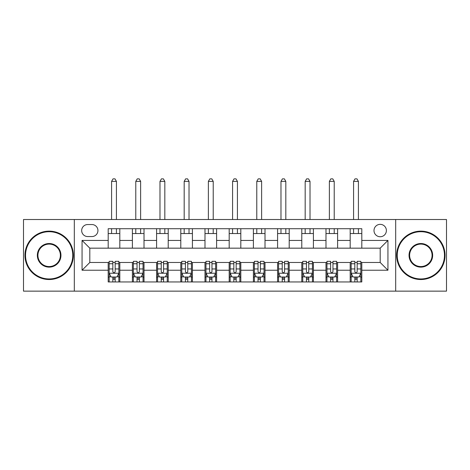 <?xml version="1.0" encoding="UTF-8"?>
<svg xmlns="http://www.w3.org/2000/svg" width="470" height="470" viewBox="0 0 470 470"><rect width="100%" height="100%" fill="white"/><g stroke="black" fill="none" stroke-linecap="round" stroke-linejoin="round"><path stroke-width="0.7" d="M380.195 224.355A6.192 6.192 0 0 0 373.997 230.547A6.192 6.192 0 0 0 380.195 236.745A6.192 6.192 0 0 0 386.387 230.547A6.192 6.192 0 0 0 380.195 224.355M395.681 291.142L446.5 291.142L446.5 219.513L395.681 219.513L395.681 291.142L74.319 291.142L74.319 219.513L23.5 219.513L23.5 291.142L74.319 291.142M87.679 236.551L91.938 236.551A6.004 6.004 0 0 0 97.936 230.547A6.004 6.004 0 0 0 91.938 224.548L87.679 224.548A6.004 6.004 0 0 0 81.674 230.547A6.004 6.004 0 0 0 87.679 236.551M395.681 219.513L74.319 219.513M108.194 270.232L82.062 270.232L82.062 240.423L108.194 240.423L108.194 248.166L89.805 248.166L89.805 262.489L108.194 262.489L108.194 281.947L361.806 281.947L361.806 262.489L380.195 262.489L380.195 248.166L361.806 248.166L361.806 240.423L387.938 240.423L387.938 270.232L361.806 270.232M361.806 240.423L361.806 228.708L108.194 228.708L108.194 240.423M350.185 228.708L350.185 248.166L361.806 248.166M350.185 248.166L108.194 248.166M108.194 262.489L109.163 262.489M112.841 262.489L115.168 262.489M118.845 262.489L119.815 262.489L119.815 281.947M133.363 262.489L119.815 262.489M137.04 262.489L139.367 262.489M143.044 262.489L144.014 262.489L144.014 281.947M157.562 262.489L144.014 262.489M161.239 262.489L163.566 262.489M167.244 262.489L168.213 262.489L168.213 281.947M181.761 262.489L168.213 262.489M185.439 262.489L187.765 262.489M191.443 262.489L192.412 262.489L192.412 281.947M205.96 262.489L192.412 262.489M209.638 262.489L211.964 262.489M215.642 262.489L216.611 262.489L216.611 281.947M230.159 262.489L216.611 262.489M233.837 262.489L236.163 262.489M239.841 262.489L240.81 262.489L240.81 281.947M254.358 262.489L240.81 262.489M258.036 262.489L260.362 262.489M264.04 262.489L265.01 262.489L265.01 281.947M278.557 262.489L265.01 262.489M282.235 262.489L284.562 262.489M288.239 262.489L289.209 262.489L289.209 281.947M302.756 262.489L289.209 262.489M306.434 262.489L308.761 262.489M312.438 262.489L313.408 262.489L313.408 281.947M326.956 262.489L313.408 262.489M330.633 262.489L332.96 262.489M336.637 262.489L337.607 262.489L337.607 281.947M351.155 262.489L337.607 262.489M354.832 262.489L357.159 262.489M360.837 262.489L361.806 262.489M119.815 228.708L119.815 248.166M108.194 233.549L119.815 233.549M108.194 277.106L109.163 277.106M112.841 277.106L115.168 277.106M118.845 277.106L119.815 277.106M132.393 262.489L132.393 281.947M132.393 228.708L132.393 248.166M144.014 228.708L144.014 248.166M132.393 233.549L144.014 233.549M132.393 277.106L133.363 277.106M137.04 277.106L139.367 277.106M143.044 277.106L144.014 277.106M156.592 262.489L156.592 281.947M156.592 277.106L157.562 277.106M161.239 277.106L163.566 277.106M167.244 277.106L168.213 277.106M156.592 228.708L156.592 248.166M168.213 228.708L168.213 248.166M156.592 233.549L168.213 233.549M180.791 262.489L180.791 281.947M180.791 277.106L181.761 277.106M185.439 277.106L187.765 277.106M191.443 277.106L192.412 277.106M180.791 228.708L180.791 248.166M192.412 228.708L192.412 248.166M180.791 233.549L192.412 233.549M204.991 262.489L204.991 281.947M204.991 277.106L205.96 277.106M209.638 277.106L211.964 277.106M215.642 277.106L216.611 277.106M204.991 228.708L204.991 248.166M216.611 228.708L216.611 248.166M204.991 233.549L216.611 233.549M229.19 262.489L229.19 281.947M229.19 277.106L230.159 277.106M233.837 277.106L236.163 277.106M239.841 277.106L240.81 277.106M229.19 228.708L229.19 248.166M240.81 228.708L240.81 248.166M229.19 233.549L240.81 233.549M253.389 262.489L253.389 281.947M253.389 277.106L254.358 277.106M258.036 277.106L260.362 277.106M264.04 277.106L265.01 277.106M253.389 228.708L253.389 248.166M265.01 228.708L265.01 248.166M253.389 233.549L265.01 233.549M277.588 262.489L277.588 281.947M277.588 277.106L278.557 277.106M282.235 277.106L284.562 277.106M288.239 277.106L289.209 277.106M277.588 228.708L277.588 248.166M289.209 228.708L289.209 248.166M277.588 233.549L289.209 233.549M301.787 262.489L301.787 281.947M301.787 277.106L302.756 277.106M306.434 277.106L308.761 277.106M312.438 277.106L313.408 277.106M301.787 228.708L301.787 248.166M313.408 228.708L313.408 248.166M301.787 233.549L313.408 233.549M325.986 262.489L325.986 281.947M325.986 277.106L326.956 277.106M330.633 277.106L332.96 277.106M336.637 277.106L337.607 277.106M325.986 228.708L325.986 248.166M337.607 228.708L337.607 248.166M325.986 233.549L337.607 233.549M350.185 262.489L350.185 281.947M350.185 277.106L351.155 277.106M354.832 277.106L357.159 277.106M360.837 277.106L361.806 277.106M350.185 233.549L361.806 233.549M89.805 248.166L82.062 240.423M89.805 262.489L82.062 270.232M387.938 240.423L380.195 248.166M387.938 270.232L380.195 262.489M112.841 279.427L115.168 279.427M109.163 263.758L112.841 263.758L112.841 261.326L109.163 261.326L109.163 273.141L111.102 277.012L116.907 277.012L118.845 273.141L118.845 261.326L115.168 261.326L115.168 263.758L118.845 263.758M118.845 273.141L118.845 281.947M109.163 273.141L109.163 281.947M115.168 277.012L115.168 281.947M112.841 281.947L112.841 277.012M112.841 263.758L112.841 271.683C113.617 273.176 114.392 273.176 115.168 271.683L115.168 263.758M116.425 233.549L116.425 228.708M116.425 219.513L116.425 181.373L111.584 181.373L111.584 219.513M111.584 233.549L111.584 228.708M111.584 181.373L113.035 178.858L114.974 178.858L116.425 181.373M137.04 279.427L139.367 279.427M133.363 263.758L137.04 263.758L137.04 261.326L133.363 261.326L133.363 273.141L135.301 277.012L141.106 277.012L143.044 273.141L143.044 261.326L139.367 261.326L139.367 263.758L143.044 263.758M143.044 273.141L143.044 281.947M133.363 273.141L133.363 281.947M139.367 277.012L139.367 281.947M137.04 281.947L137.04 277.012M137.04 263.758L137.04 271.683C137.816 273.176 138.591 273.176 139.367 271.683L139.367 263.758M140.624 233.549L140.624 228.708M140.624 219.513L140.624 181.373L135.783 181.373L135.783 219.513M135.783 233.549L135.783 228.708M135.783 181.373L137.234 178.858L139.173 178.858L140.624 181.373M161.239 279.427L163.566 279.427M157.562 263.758L161.239 263.758L161.239 261.326L157.562 261.326L157.562 273.141L159.5 277.012L165.305 277.012L167.244 273.141L167.244 261.326L163.566 261.326L163.566 263.758L167.244 263.758M167.244 273.141L167.244 281.947M157.562 273.141L157.562 281.947M163.566 277.012L163.566 281.947M161.239 281.947L161.239 277.012M161.239 263.758L161.239 271.683C162.015 273.176 162.79 273.176 163.566 271.683L163.566 263.758M164.823 233.549L164.823 228.708M164.823 219.513L164.823 181.373L159.982 181.373L159.982 219.513M159.982 233.549L159.982 228.708M159.982 181.373L161.433 178.858L163.372 178.858L164.823 181.373M185.439 279.427L187.765 279.427M181.761 263.758L185.439 263.758L185.439 261.326L181.761 261.326L181.761 273.141L183.7 277.012L189.504 277.012L191.443 273.141L191.443 261.326L187.765 261.326L187.765 263.758L191.443 263.758M191.443 273.141L191.443 281.947M181.761 273.141L181.761 281.947M187.765 277.012L187.765 281.947M185.439 281.947L185.439 277.012M185.439 263.758L185.439 271.683C186.214 273.176 186.989 273.176 187.765 271.683L187.765 263.758M189.022 233.549L189.022 228.708M189.022 219.513L189.022 181.373L184.181 181.373L184.181 219.513M184.181 233.549L184.181 228.708M184.181 181.373L185.632 178.858L187.571 178.858L189.022 181.373M209.638 279.427L211.964 279.427M205.96 263.758L209.638 263.758L209.638 261.326L205.96 261.326L205.96 273.141L207.899 277.012L213.703 277.012L215.642 273.141L215.642 261.326L211.964 261.326L211.964 263.758L215.642 263.758M215.642 273.141L215.642 281.947M205.96 273.141L205.96 281.947M211.964 277.012L211.964 281.947M209.638 281.947L209.638 277.012M209.638 263.758L209.638 271.683C210.413 273.176 211.189 273.176 211.964 271.683L211.964 263.758M213.221 233.549L213.221 228.708M213.221 219.513L213.221 181.373L208.38 181.373L208.38 219.513M208.38 233.549L208.38 228.708M208.38 181.373L209.832 178.858L211.77 178.858L213.221 181.373M49.15 231.71A23.618 23.618 0 0 0 25.533 255.328A23.618 23.618 0 0 0 49.15 278.945A23.618 23.618 0 0 0 72.768 255.328A23.618 23.618 0 0 0 49.15 231.71M49.15 279.527A24.199 24.199 0 0 1 24.951 255.328A24.199 24.199 0 0 1 49.15 231.128A24.199 24.199 0 0 1 73.349 255.328A24.199 24.199 0 0 1 49.15 279.527M49.15 243.519A11.809 11.809 0 0 1 60.959 255.328A11.809 11.809 0 0 1 49.15 267.136A11.809 11.809 0 0 1 37.342 255.328A11.809 11.809 0 0 1 49.15 243.519M49.15 266.555A11.227 11.227 0 0 0 60.377 255.328A11.227 11.227 0 0 0 49.15 244.1A11.227 11.227 0 0 0 37.923 255.328A11.227 11.227 0 0 0 49.15 266.555M420.85 231.71A23.618 23.618 0 0 0 397.232 255.328A23.618 23.618 0 0 0 420.85 278.945A23.618 23.618 0 0 0 444.467 255.328A23.618 23.618 0 0 0 420.85 231.71M420.85 279.527A24.199 24.199 0 0 1 396.651 255.328A24.199 24.199 0 0 1 420.85 231.128A24.199 24.199 0 0 1 445.049 255.328A24.199 24.199 0 0 1 420.85 279.527M420.85 243.519A11.809 11.809 0 0 1 432.659 255.328A11.809 11.809 0 0 1 420.85 267.136A11.809 11.809 0 0 1 409.041 255.328A11.809 11.809 0 0 1 420.85 243.519M420.85 266.555A11.227 11.227 0 0 0 432.077 255.328A11.227 11.227 0 0 0 420.85 244.1A11.227 11.227 0 0 0 409.623 255.328A11.227 11.227 0 0 0 420.85 266.555M233.837 279.427L236.163 279.427M230.159 263.758L233.837 263.758L233.837 261.326L230.159 261.326L230.159 273.141L232.098 277.012L237.902 277.012L239.841 273.141L239.841 261.326L236.163 261.326L236.163 263.758L239.841 263.758M239.841 273.141L239.841 281.947M230.159 273.141L230.159 281.947M236.163 277.012L236.163 281.947M233.837 281.947L233.837 277.012M233.837 263.758L233.837 271.683C234.612 273.176 235.388 273.176 236.163 271.683L236.163 263.758M237.421 233.549L237.421 228.708M237.421 219.513L237.421 181.373L232.579 181.373L232.579 219.513M232.579 233.549L232.579 228.708M232.579 181.373L234.031 178.858L235.969 178.858L237.421 181.373M258.036 279.427L260.362 279.427M254.358 263.758L258.036 263.758L258.036 261.326L254.358 261.326L254.358 273.141L256.297 277.012L262.101 277.012L264.04 273.141L264.04 261.326L260.362 261.326L260.362 263.758L264.04 263.758M264.04 273.141L264.04 281.947M254.358 273.141L254.358 281.947M260.362 277.012L260.362 281.947M258.036 281.947L258.036 277.012M258.036 263.758L258.036 271.683C258.811 273.176 259.587 273.176 260.362 271.683L260.362 263.758M261.62 233.549L261.62 228.708M261.62 219.513L261.62 181.373L256.779 181.373L256.779 219.513M256.779 233.549L256.779 228.708M256.779 181.373L258.23 178.858L260.168 178.858L261.62 181.373M282.235 279.427L284.562 279.427M278.557 263.758L282.235 263.758L282.235 261.326L278.557 261.326L278.557 273.141L280.496 277.012L286.3 277.012L288.239 273.141L288.239 261.326L284.562 261.326L284.562 263.758L288.239 263.758M288.239 273.141L288.239 281.947M278.557 273.141L278.557 281.947M284.562 277.012L284.562 281.947M282.235 281.947L282.235 277.012M282.235 263.758L282.235 271.683C283.011 273.176 283.786 273.176 284.562 271.683L284.562 263.758M285.819 233.549L285.819 228.708M285.819 219.513L285.819 181.373L280.978 181.373L280.978 219.513M280.978 233.549L280.978 228.708M280.978 181.373L282.429 178.858L284.368 178.858L285.819 181.373M306.434 279.427L308.761 279.427M302.756 263.758L306.434 263.758L306.434 261.326L302.756 261.326L302.756 273.141L304.695 277.012L310.5 277.012L312.438 273.141L312.438 261.326L308.761 261.326L308.761 263.758L312.438 263.758M312.438 273.141L312.438 281.947M302.756 273.141L302.756 281.947M308.761 277.012L308.761 281.947M306.434 281.947L306.434 277.012M306.434 263.758L306.434 271.683C307.21 273.176 307.985 273.176 308.761 271.683L308.761 263.758M310.018 233.549L310.018 228.708M310.018 219.513L310.018 181.373L305.177 181.373L305.177 219.513M305.177 233.549L305.177 228.708M305.177 181.373L306.628 178.858L308.567 178.858L310.018 181.373M330.633 279.427L332.96 279.427M326.956 263.758L330.633 263.758L330.633 261.326L326.956 261.326L326.956 273.141L328.894 277.012L334.699 277.012L336.637 273.141L336.637 261.326L332.96 261.326L332.96 263.758L336.637 263.758M336.637 273.141L336.637 281.947M326.956 273.141L326.956 281.947M332.96 277.012L332.96 281.947M330.633 281.947L330.633 277.012M330.633 263.758L330.633 271.683C331.409 273.176 332.184 273.176 332.96 271.683L332.96 263.758M334.217 233.549L334.217 228.708M334.217 219.513L334.217 181.373L329.376 181.373L329.376 219.513M329.376 233.549L329.376 228.708M329.376 181.373L330.827 178.858L332.766 178.858L334.217 181.373M354.832 279.427L357.159 279.427M351.155 263.758L354.832 263.758L354.832 261.326L351.155 261.326L351.155 273.141L353.093 277.012L358.898 277.012L360.837 273.141L360.837 261.326L357.159 261.326L357.159 263.758L360.837 263.758M360.837 273.141L360.837 281.947M351.155 273.141L351.155 281.947M357.159 277.012L357.159 281.947M354.832 281.947L354.832 277.012M354.832 263.758L354.832 271.683C355.608 273.176 356.383 273.176 357.159 271.683L357.159 263.758M358.416 233.549L358.416 228.708M358.416 219.513L358.416 181.373L353.575 181.373L353.575 219.513M353.575 233.549L353.575 228.708M353.575 181.373L355.026 178.858L356.965 178.858L358.416 181.373M132.393 270.232L119.815 270.232M132.393 240.423L119.815 240.423M156.592 240.423L144.014 240.423M156.592 270.232L144.014 270.232M180.791 240.423L168.213 240.423M180.791 270.232L168.213 270.232M204.991 240.423L192.412 240.423M204.991 270.232L192.412 270.232M229.19 240.423L216.611 240.423M229.19 270.232L216.611 270.232M253.389 240.423L240.81 240.423M253.389 270.232L240.81 270.232M277.588 240.423L265.01 240.423M277.588 270.232L265.01 270.232M301.787 240.423L289.209 240.423M301.787 270.232L289.209 270.232M325.986 240.423L313.408 240.423M325.986 270.232L313.408 270.232M350.185 240.423L337.607 240.423M350.185 270.232L337.607 270.232M109.21 273.235L118.798 273.235M118.845 276.777L117.024 276.777M110.985 276.777L109.163 276.777M115.168 268.946L118.845 268.946M109.163 268.946L112.841 268.946M112.841 278.199L115.168 278.199M133.41 273.235L142.998 273.235M143.044 276.777L141.223 276.777M135.184 276.777L133.363 276.777M139.367 268.946L143.044 268.946M133.363 268.946L137.04 268.946M137.04 278.199L139.367 278.199M157.609 273.235L167.197 273.235M167.244 276.777L165.422 276.777M159.383 276.777L157.562 276.777M163.566 268.946L167.244 268.946M157.562 268.946L161.239 268.946M161.239 278.199L163.566 278.199M181.808 273.235L191.396 273.235M191.443 276.777L189.621 276.777M183.582 276.777L181.761 276.777M187.765 268.946L191.443 268.946M181.761 268.946L185.439 268.946M185.439 278.199L187.765 278.199M206.007 273.235L215.595 273.235M215.642 276.777L213.821 276.777M207.781 276.777L205.96 276.777M211.964 268.946L215.642 268.946M205.96 268.946L209.638 268.946M209.638 278.199L211.964 278.199M230.206 273.235L239.794 273.235M239.841 276.777L238.02 276.777M231.98 276.777L230.159 276.777M236.163 268.946L239.841 268.946M230.159 268.946L233.837 268.946M233.837 278.199L236.163 278.199M254.405 273.235L263.993 273.235M264.04 276.777L262.219 276.777M256.179 276.777L254.358 276.777M260.362 268.946L264.04 268.946M254.358 268.946L258.036 268.946M258.036 278.199L260.362 278.199M278.604 273.235L288.192 273.235M288.239 276.777L286.418 276.777M280.379 276.777L278.557 276.777M284.562 268.946L288.239 268.946M278.557 268.946L282.235 268.946M282.235 278.199L284.562 278.199M302.803 273.235L312.391 273.235M312.438 276.777L310.617 276.777M304.578 276.777L302.756 276.777M308.761 268.946L312.438 268.946M302.756 268.946L306.434 268.946M306.434 278.199L308.761 278.199M327.002 273.235L336.59 273.235M336.637 276.777L334.816 276.777M328.777 276.777L326.956 276.777M332.96 268.946L336.637 268.946M326.956 268.946L330.633 268.946M330.633 278.199L332.96 278.199M351.202 273.235L360.79 273.235M360.837 276.777L359.015 276.777M352.976 276.777L351.155 276.777M357.159 268.946L360.837 268.946M351.155 268.946L354.832 268.946M354.832 278.199L357.159 278.199"/></g></svg>
